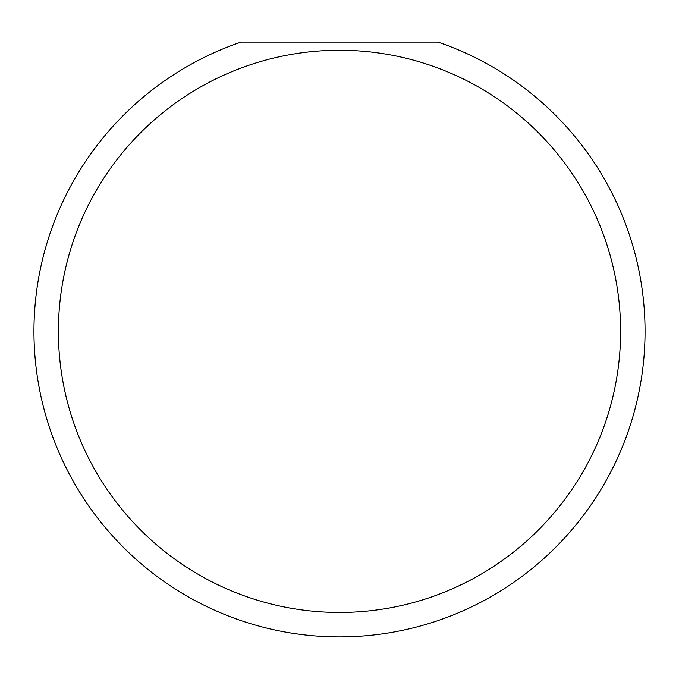 <?xml version="1.0" encoding="UTF-8"?>
<svg xmlns="http://www.w3.org/2000/svg" width="679" height="679" viewBox="0 0 679 679"><rect width="100%" height="100%" fill="white"/><g stroke="black" fill="none" stroke-linecap="round" stroke-linejoin="round"><path stroke-width="1.02" d="M620.606 331.352A281.106 281.106 0 0 1 339.5 612.458A281.106 281.106 0 0 1 58.394 331.352A281.106 281.106 0 0 1 339.5 50.246A281.106 281.106 0 0 1 620.606 331.352M33.95 331.352A305.55 305.55 0 0 0 339.5 636.902A305.55 305.55 0 0 0 437.955 42.098L241.045 42.098A305.55 305.55 0 0 0 33.95 331.352"/></g></svg>
